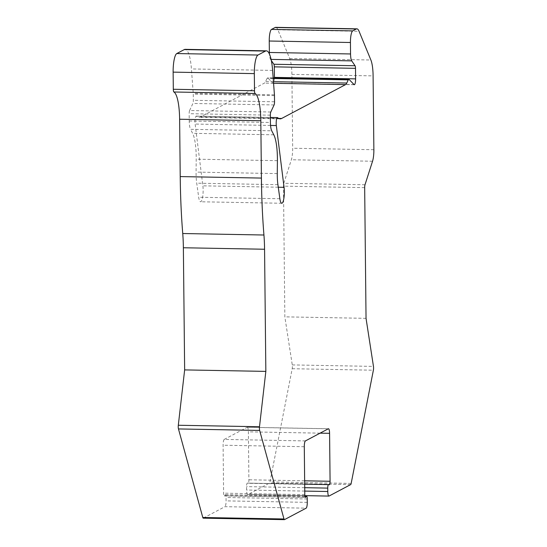 <?xml version="1.0" encoding="UTF-8"?>
<svg xmlns="http://www.w3.org/2000/svg" width="547" height="547" viewBox="0 0 547 547"><rect width="100%" height="100%" fill="white"/><g stroke="black" fill="none" stroke-linecap="round" stroke-linejoin="round"><path stroke-width="0.41" stroke-dasharray="2.73 2.05" d="M275.695 27.35A20.854 4.759 -88.9 0 1 277.876 29.798L289.691 58.515A20.854 4.759 -88.9 0 1 291.9 74.385L292.672 148.237A12.513 2.858 91.1 0 1 291.36 159.751L283.804 183.272A3.125 0.711 -88.9 0 0 283.476 186.151L284.843 316.85L292.269 364.911A3.125 0.711 -88.9 0 1 292.194 368.719L269.972 481.928A3.125 0.711 -88.9 0 1 269.48 483.104L247.846 494.556A5.21 1.19 -88.9 0 1 247.695 494.591A5.21 1.19 -88.9 0 1 246.594 490.016L246.56 486.618A3.125 0.711 -88.9 0 1 247.333 483.11A3.125 0.711 -88.9 0 1 247.367 483.117L248.078 483.281A3.125 0.711 91.1 0 0 248.112 483.288A3.125 0.711 91.1 0 0 248.892 479.781L248.386 431.836A5.21 1.19 91.1 0 0 247.292 427.255A5.21 1.19 91.1 0 0 247.141 427.296L328.33 428.786M271.086 59.397L270.546 59.391A8.342 1.908 -88.9 0 1 269.411 54.037M270.546 59.391L271.326 60.539M274.423 77.934A5.21 1.19 -88.9 0 1 273.131 83.226A5.21 1.19 -88.9 0 1 272.871 83.096L267.88 77.941A5.21 1.19 -88.9 0 0 267.62 77.804A5.21 1.19 -88.9 0 0 267.066 78.371L265.582 81.544A15.637 3.569 91.1 0 1 264.372 83.13L200.448 116.969A52.129 11.904 -88.9 0 1 198.951 117.359A52.129 11.904 -88.9 0 1 196.537 116.21A5.21 1.19 -88.9 0 0 196.291 116.094A5.21 1.19 -88.9 0 0 195.204 118.767A5.21 1.19 -88.9 0 0 195.142 124.066L202.869 185.83A10.427 2.379 -88.9 0 1 202.739 196.428A10.427 2.379 -88.9 0 1 200.558 201.775A10.427 2.379 -88.9 0 1 198.684 197.248L196.722 183.183A20.854 4.759 91.1 0 1 196.086 172.1L196.209 159.177A29.196 6.667 -88.9 0 0 192.606 133.318L190.527 129.311L271.715 130.801M270.792 112.012L189.604 110.521A3.125 0.711 91.1 0 0 189.159 113.687L189.235 120.983A10.427 2.379 91.1 0 0 190.527 129.311M189.604 110.521L192.9 103.458A3.125 0.711 -88.9 0 0 193.337 100.292L193.276 94.132A3.125 0.711 -88.9 0 0 193.241 93.339L191.416 68.936A31.282 7.145 -88.9 0 0 185.166 49.353M284.502 519.629L203.306 518.139L224.94 506.679L306.135 508.17M305.431 440.916L224.236 439.419A5.21 1.19 91.1 0 0 223.101 445.224L223.6 493.168A3.125 0.711 91.1 0 0 224.256 495.917A3.125 0.711 91.1 0 0 224.475 495.78L225.173 494.871A3.125 0.711 -88.9 0 1 225.385 494.734A3.125 0.711 -88.9 0 1 226.048 497.483L226.082 500.874A5.21 1.19 -88.9 0 1 224.94 506.679M224.236 439.419L247.141 427.296M366.039 318.34L284.843 316.85M277.876 29.798L359.064 31.288M354.066 84.587L272.871 83.096M349.075 79.431L267.88 77.941M273.213 78.488L267.066 78.371M273.452 81.688L265.582 81.544M273.575 83.294L264.372 83.13M278.655 118.412L200.448 116.969M277.726 117.701L196.537 116.21M270.567 125.448L195.142 124.066M278.273 187.218L202.869 185.83M279.879 198.739L198.684 197.248M277.917 184.681L196.722 183.183M277.274 173.59L196.086 172.1M277.404 160.674L196.209 159.177M273.794 134.808L192.606 133.318M189.235 120.983L270.43 122.473M270.355 115.178L189.159 113.687M274.088 104.949L192.9 103.458M274.532 101.783L193.337 100.292M274.464 95.622L193.276 94.132M274.437 94.829L193.241 93.339M272.611 70.426L191.416 68.936M351.167 483.418L269.972 481.928M292.194 368.719L373.389 370.21M350.668 484.594L269.48 483.104M329.034 496.047L247.846 494.556M307.27 502.365L226.082 500.874M307.236 498.973L226.048 497.483M304.932 496.334L225.173 494.871M305.24 497.264L224.475 495.78M304.795 494.659L223.6 493.168M304.289 446.721L223.101 445.224M320.084 433.156L248.386 431.836M304.645 480.806L248.892 479.781M329.273 484.772L248.078 483.281M247.333 483.11L304.686 484.163L247.367 483.117M304.72 487.685L246.56 486.618M304.754 491.083L246.594 490.016M292.269 364.911L373.464 366.401M364.671 187.642L283.476 186.151M364.999 184.763L283.804 183.272M372.548 161.242L291.36 159.751M373.868 149.728L292.672 148.237M291.9 74.385L373.095 75.883M289.691 58.515L370.88 60.006M354.326 84.717L273.131 83.226M273.172 77.906L267.62 77.804M280.146 118.849L198.951 117.359M270.375 117.455L196.291 116.094M281.753 203.265L200.558 201.775M225.385 494.734L304.911 496.197M224.256 495.917L305.452 497.408M247.292 427.255L328.48 428.745M329.308 484.779L248.112 483.288M247.695 494.591L304.843 495.644"/><path stroke-width="0.82" d="M373.389 370.21A3.125 0.711 -88.9 0 0 373.464 366.401L366.039 318.34L364.671 187.642A3.125 0.711 -88.9 0 1 364.999 184.763L372.548 161.242A12.513 2.858 91.1 0 0 373.868 149.728L373.095 75.883A20.854 4.759 91.1 0 0 370.88 60.006L359.064 31.288A20.854 4.759 91.1 0 0 356.89 28.841A20.854 4.759 91.1 0 0 356.288 28.998L352.712 30.892L271.517 29.401L275.1 27.5A20.854 4.759 -88.9 0 1 275.695 27.35L356.89 28.841M259.654 430.427A3.125 0.711 -88.9 0 1 259.497 426.742L265.842 371.392L184.647 369.902L178.308 425.251A3.125 0.711 -88.9 0 0 178.459 428.937L259.654 430.427L283.989 518.987A3.125 0.711 91.1 0 0 284.413 519.65A3.125 0.711 91.1 0 0 284.502 519.629L306.135 508.17A5.21 1.19 91.1 0 0 307.27 502.365L307.236 498.973A3.125 0.711 91.1 0 0 306.58 496.225A3.125 0.711 91.1 0 0 306.368 496.361L305.664 497.271A3.125 0.711 -88.9 0 1 305.452 497.408A3.125 0.711 -88.9 0 1 304.795 494.659L304.289 446.721A5.21 1.19 -88.9 0 1 305.431 440.916L328.33 428.786A5.21 1.19 -88.9 0 1 328.48 428.745A5.21 1.19 -88.9 0 1 329.581 433.327L330.08 481.271A3.125 0.711 -88.9 0 1 329.308 484.779A3.125 0.711 -88.9 0 1 329.273 484.772L328.562 484.608A3.125 0.711 91.1 0 0 328.528 484.601A3.125 0.711 91.1 0 0 327.756 488.109L327.79 491.507A5.21 1.19 91.1 0 0 328.884 496.088A5.21 1.19 91.1 0 0 329.034 496.047L350.668 484.594A3.125 0.711 91.1 0 0 351.167 483.418L373.382 370.196M260.816 120.73L179.621 119.239A31.282 7.145 91.1 0 0 173.884 91.992A3.125 0.711 -88.9 0 1 173.31 89.27L173.132 72.129A16.683 3.808 -88.9 0 1 176.777 53.551L257.972 55.042A16.683 3.808 91.1 0 0 254.328 73.619L254.505 90.761A3.125 0.711 91.1 0 0 255.08 93.482A31.282 7.145 -88.9 0 1 260.816 120.73L261.418 178.076A208.523 47.616 91.1 0 0 263.934 235.012A52.129 11.904 -88.9 0 1 264.563 249.247L265.842 371.392M257.972 55.042L265.459 51.076A31.282 7.145 -88.9 0 1 266.355 50.844A31.282 7.145 -88.9 0 1 272.611 70.426L274.437 94.829A3.125 0.711 91.1 0 1 274.464 95.622L274.532 101.783A3.125 0.711 91.1 0 1 274.088 104.949L270.792 112.012A3.125 0.711 -88.9 0 0 270.355 115.178L270.43 122.473A10.427 2.379 -88.9 0 0 271.715 130.801L273.794 134.808A29.196 6.667 -88.9 0 1 277.404 160.674L277.274 173.59A20.854 4.759 91.1 0 0 277.917 184.681L279.879 198.739A10.427 2.379 -88.9 0 0 281.753 203.265A10.427 2.379 -88.9 0 0 283.934 197.918A10.427 2.379 -88.9 0 0 284.057 187.327L278.273 187.218M352.712 30.892A10.427 2.379 -88.9 0 0 350.436 42.502L350.552 53.962A8.342 1.908 -88.9 0 0 351.735 60.881L355.058 65.743A3.125 0.711 -88.9 0 1 355.502 68.341L355.612 78.877A5.21 1.19 -88.9 0 1 354.326 84.717A5.21 1.19 -88.9 0 1 354.066 84.587L349.075 79.431A5.21 1.19 -88.9 0 0 348.808 79.301A5.21 1.19 -88.9 0 0 348.254 79.862L346.777 83.035A15.637 3.569 -88.9 0 1 345.56 84.621L281.643 118.467A52.129 11.904 -88.9 0 1 280.146 118.849A52.129 11.904 -88.9 0 1 277.726 117.701A5.21 1.19 -88.9 0 0 277.486 117.584A5.21 1.19 -88.9 0 0 276.392 120.258A5.21 1.19 -88.9 0 0 276.331 125.557L284.057 187.327M350.436 42.502L269.24 41.011A10.427 2.379 -88.9 0 1 271.517 29.401M269.24 41.011L269.363 52.471A8.342 1.908 -88.9 0 0 269.411 54.037M271.326 60.539L273.869 64.252A3.125 0.711 91.1 0 1 274.314 66.85L274.423 77.387A5.21 1.19 -88.9 0 1 274.423 77.934M176.777 53.551L184.264 49.586A31.282 7.145 -88.9 0 1 185.166 49.353L266.355 50.844M179.621 119.239L180.223 176.585A208.523 47.616 -88.9 0 0 182.739 233.521L263.934 235.012M184.647 369.902L183.368 247.757A52.129 11.904 91.1 0 0 182.739 233.521M203.306 518.139A3.125 0.711 -88.9 0 1 203.217 518.159A3.125 0.711 -88.9 0 1 202.793 517.496L178.466 428.923M275.1 27.5L356.288 28.998M350.552 53.962L269.363 52.471M351.735 60.881L271.086 59.397M355.058 65.743L273.869 64.252M355.502 68.341L274.314 66.85M355.612 78.877L274.423 77.387M348.254 79.862L273.213 78.488M346.777 83.035L273.452 81.688M345.56 84.621L273.575 83.294M281.643 118.467L278.655 118.412M276.331 125.557L270.567 125.448M265.459 51.076L184.264 49.586M173.132 72.129L254.328 73.619M173.31 89.27L254.505 90.761M173.884 91.992L255.08 93.482M306.368 496.361L304.932 496.334M305.664 497.271L305.24 497.264M329.581 433.327L320.084 433.156M330.08 481.271L304.645 480.806M328.494 484.608L304.686 484.17L328.528 484.601M327.756 488.109L304.72 487.685M327.79 491.507L304.754 491.083M202.793 517.496L283.989 518.987M178.308 425.251L259.497 426.742M183.368 247.757L264.563 249.247M261.418 178.076L180.223 176.585M348.808 79.301L273.172 77.906M277.486 117.584L270.375 117.455M304.911 496.197L306.58 496.225M304.843 495.644L328.884 496.088M203.217 518.159L284.413 519.65"/></g></svg>

